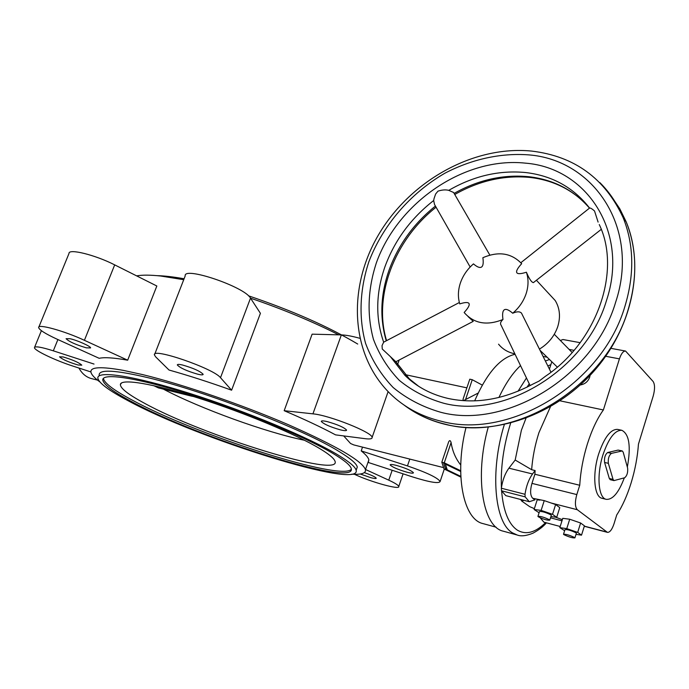 <?xml version="1.0" encoding="UTF-8"?>
<svg xmlns="http://www.w3.org/2000/svg" width="689" height="689" viewBox="0 0 689 689"><rect width="100%" height="100%" fill="white"/><g stroke="black" fill="none" stroke-linecap="round" stroke-linejoin="round"><path stroke-width="1.03" d="M78.908 368.038C82.017 373.653 86.177 377.167 91.387 378.571L97.528 380.121M121.608 382.912L120.377 384.488C120.98 378.373 152.622 383.437 198.57 398.104C244.431 412.711 296.098 434.38 319.55 448.47C328.507 453.853 333.605 457.987 334.863 460.863C343.794 479.277 203.152 435.724 144.199 403.099C128.275 394.513 120.334 388.312 120.377 384.488M99.164 358.306C104.375 357.117 113.883 357.737 127.672 360.183L84.411 340.306C64.318 330.909 37.464 323.511 38.636 327.576C39.368 329.979 45.491 333.838 57.006 339.152L99.164 358.306M136.62 275.867C142.425 274.859 150.469 274.911 160.77 276.031L183.73 279.708M99.802 381.887C94.195 377.718 91.224 374.394 90.905 371.896C90.474 366.901 101.395 366.419 123.641 370.441L142.597 374.592C182.628 384.316 241.985 404.693 288.502 424.76C336.671 446.059 362.319 461.027 365.454 469.657C366.057 473.265 361.492 474.773 351.743 474.178M197.915 374.248C201.377 375.04 203.126 375.057 203.152 374.299C200.275 371.233 193.368 368.124 182.439 364.989C179.037 364.223 177.331 364.205 177.314 364.955C180.191 368.029 187.055 371.121 197.915 374.248M86.426 347.859L90.603 347.919C90.965 346.438 77.418 340.34 70.149 338.738L66.066 338.687C69.081 341.692 75.868 344.75 86.426 347.859M340.323 429.841C344.474 430.832 346.558 430.909 346.576 430.074C344.104 427.404 337.722 424.605 327.43 421.659C323.348 420.695 321.298 420.626 321.298 421.453C323.761 424.114 330.1 426.904 340.323 429.841M78.055 364.998L81.793 365.17C79.054 362.595 72.853 359.865 63.181 356.962L59.521 356.799C62.268 359.382 68.444 362.113 78.055 364.998M407.165 472.258C411.316 473.3 413.4 473.455 413.434 472.723C411.316 470.535 405.614 468.089 396.33 465.376C392.23 464.36 390.181 464.214 390.163 464.937C392.265 467.125 397.941 469.562 407.165 472.258M360.244 474.006L370.811 477.675C374.394 478.605 376.211 478.777 376.254 478.192C375.247 476.874 371.276 475.022 364.326 472.637M351.347 469.226C341.796 481.757 195.719 434.811 131.814 399.887C113.978 390.353 104.521 383.256 103.453 378.606L103.436 378.347M131.22 401.403C113.366 391.895 103.901 384.824 102.816 380.207C101.447 372.396 137.025 377.598 191.215 394.763C245.293 411.858 306.924 437.67 333.958 454.051C344.758 460.596 350.529 465.471 351.269 468.684C356.325 487.657 198.785 438.333 131.22 401.403M338.377 455.196C349.461 461.94 355.386 466.961 356.153 470.277C361.26 489.965 198.001 438.85 127.637 400.481C108.931 390.525 99.009 383.136 97.872 378.304C96.451 370.191 133.451 375.574 189.923 393.479C246.283 411.307 310.438 438.213 338.377 455.196M356.359 469.709L357.298 467.021C356.549 463.654 350.641 458.581 339.574 451.803C305.02 429.962 206.132 391.438 148.126 377.718C115.244 369.976 98.923 369.106 99.147 375.1M488.234 427.137C474.316 476.478 482.722 527.051 503.358 531.21L503.616 531.279M466.005 427.507C454.189 473.946 463.197 519.437 482.972 523.597L483.239 523.666M448.642 441.925L441.83 462.147L448.642 441.925C449.59 440.038 450.408 440.245 451.097 442.562C452.484 451.278 455.696 458.753 460.743 464.989M443.587 467.624L353.767 444.913L350.572 443.509L343.682 435.913M188.502 394.969L191.361 396.097L158.392 387.898L153.638 385.616M304.452 440.254C265.902 432.365 200.757 408.784 163.388 389.139M250.555 298.182C282.921 309.232 312.315 321.453 338.73 334.837M359.71 338.273C352.182 336.18 346.067 335.052 341.365 334.906L312.117 334.165L284.178 410.696C304.417 419.282 321.539 427.344 335.569 434.871L365.118 438.678C369.976 439.281 372.301 438.859 372.112 437.42L388.105 391.653M284.178 410.696L312.927 413.848C329.264 415.191 372.68 432.546 372.112 437.42M362.526 447.127L361.208 450.89C365.85 454.619 368.4 457.617 368.856 459.899L368.271 462.465L412.582 476.926C429.884 482.334 439.065 483.842 440.133 481.447L444.267 469.149M361.208 450.89L407.457 465.919C426.56 472.465 437.455 477.641 440.133 481.447M365.514 469.485L388.76 480.164C395.012 483.075 398.345 485.177 398.759 486.46C400.283 490.155 371.655 482.283 354.981 474.54L354.439 474.29M90.905 371.948L72.621 365.988C55.215 360.399 34.071 350.322 34.45 347.652C34.993 345.973 41.288 347.032 53.32 350.83L94.023 364.059M169.02 370.027C188.579 375.531 209.439 382.249 231.607 390.198L220.506 377.701C213.771 368.546 151.571 347.161 154.439 354.956L155.697 356.902L169.02 370.027M38.877 326.999L68.995 253.483C68.332 248.264 95.151 254.861 114.693 264.877L156.842 286.004L127.672 360.183M478.132 393.083L465.566 399.56C463.706 400.765 462.879 400.593 463.094 399.052L469.795 379.191L472.249 379.708L482.274 385.099M460.665 471.483L445.413 464.119L447.221 469.855L460.803 476.375M460.82 476.736L445.637 469.45L446.506 467.59M445.637 469.45L443.509 462.827L460.665 471.112M445.06 463.576L446.291 467.486M460.838 477.107L444.017 468.942L441.813 462.198L444.276 462.819L460.665 470.733M463.094 399.052L469.795 379.191M515.079 354.284C500.292 357.625 486.822 373.145 474.669 400.852M547.118 357.212L543.096 356.437M520.522 365.609C512.668 372.956 505.468 383.584 498.931 397.484M157.014 275.652C164.421 275.824 173.447 276.866 184.092 278.769M248.445 295.796C292.162 310.593 328.593 326.681 357.729 344.052M154.749 354.146L185.195 275.936C183.248 265.997 244.724 286.848 250.512 298.13L260.408 313.314L231.607 390.198M631.236 482.541C635.12 469.726 637.523 456.928 638.453 444.138L653.215 396.011C655.006 389.302 654.972 384.453 653.112 381.482L625.56 351.046C623.287 350.968 621.237 353.578 619.428 358.866L603.375 409.964C597.182 418.645 591.885 429.893 587.467 443.699C583.144 457.608 580.569 471.465 579.733 485.263L576.805 494.581C574.798 502.005 574.979 507.052 577.33 509.731L607.422 532.356C609.843 532.494 612.047 529.617 614.037 523.726L616.724 514.967C622.46 506.131 627.291 495.322 631.236 482.541M550.451 406.717L538.927 432.683C535.009 444.939 532.58 457.272 531.641 469.7L535.112 470.544L534.897 474.247L531.96 483.377C529.962 490.646 530.22 495.615 532.718 498.285L534.914 499.869L529.316 501.713L525.147 496.855L525.009 494.28C526.232 486.081 528.747 479.311 532.545 473.98L535.112 470.544M525.983 418.266L521.384 430.263L515.183 460.028L508.921 468.175C505.071 473.429 502.557 480.121 501.351 488.234L501.514 490.792L505.804 495.641L529.316 501.713M603.375 409.964L559.976 400.809M590.068 375.384L589.663 377.236C588.001 381.628 584.875 384.204 580.293 384.962M454.223 193.566L453.595 192.489L448.754 190.353C445.628 189.553 442.028 189.82 437.963 191.163L435.62 194.04L434.07 198.51L433.665 200.525L434.535 204.504L470.156 267.013M533.811 282.301L533.398 282.628C531.529 282.335 529.195 278.864 526.405 272.224C520.867 273.989 517.663 274.136 516.776 272.646C515.992 271.096 517.62 268.116 521.668 263.689C511.445 253.001 498.517 251.011 482.868 257.72C483.618 262.802 483.161 265.92 481.508 267.065C479.802 268.116 477.115 267.056 473.464 263.887C467.366 269.175 463.025 275.479 460.45 282.791C457.987 290.129 457.754 297.166 459.752 303.892C465.101 302.195 468.193 302.092 469.045 303.582C469.786 305.141 468.158 308.112 464.162 312.479L464.42 312.815C474.178 323.666 487.037 325.888 502.979 319.472C502.186 314.158 502.634 310.928 504.331 309.783C506.07 308.715 508.87 309.869 512.719 313.237C516.81 311.402 519.73 311.35 521.478 313.099L522.176 314.494M395.762 361.673L390.379 356.609L405.02 375.462C416.716 386.873 431.176 394.564 448.393 398.518C475.866 404.297 504.072 399.474 532.993 384.049L539.117 381.06L545.326 376.358C597.664 341.322 621.418 270.355 599.258 224.545M390.379 356.609L382.266 349.022L382.042 345.62L383.661 342.183L459.365 302.505M576.331 533.338L576.03 532.821C571.035 530.427 567.348 529.359 564.98 529.608L563.559 534.121M574.566 537.506C569.562 535.12 565.884 534.044 563.516 534.276L563.878 534.638C568.881 537.015 572.559 538.092 574.919 537.859L574.566 537.506M551.269 515.45L550.916 514.864C545.697 512.323 541.881 511.221 539.47 511.557L537.98 516.233M549.374 519.73C544.138 517.215 540.322 516.104 537.928 516.405L538.342 516.828C543.578 519.342 547.385 520.445 549.779 520.143L549.374 519.73M624.312 477.856C618.731 492.704 612.702 499.861 606.234 499.336L602.057 498.302C594.064 496.976 592.196 473.903 598.75 453.715C604.477 437.136 610.79 429.032 617.671 429.402L621.866 430.315C629.246 434.173 631.072 446.429 627.343 467.073M606.234 499.336C598.285 498.026 596.441 474.919 602.996 454.688C608.723 438.083 615.01 429.953 621.866 430.315M468.064 316.578L473.24 321.35L395.822 361.777M539.435 349.099C548.341 343.69 554.438 336.206 557.745 326.638C560.691 316.957 559.847 308.259 555.213 300.542L548.599 293.393M521.668 263.689L521.013 262.931M512.719 313.237C519.05 307.819 523.519 301.317 526.103 293.747C528.549 286.159 528.652 278.985 526.405 272.224M448.754 190.353C473.679 175.919 499.396 169.994 525.896 172.569C552.406 175.755 573.618 187.58 589.551 208.035C590.413 207.828 592.075 208.819 594.529 210.98L598.104 222.091M530.125 385.599L501.118 325.234C499.947 323.615 500.567 321.694 502.979 319.472M498.552 344.173C502.669 349.245 508.103 352.458 514.855 353.819M611.444 453.379L622.236 450.933L623.201 452.199L627.627 468.089C628.015 472.551 627.024 475.772 624.656 477.761L613.985 480.603L613.046 479.389L608.353 463.327C607.913 458.685 608.938 455.369 611.444 453.379L607.672 452.518L618.111 450.089L622.236 450.933M613.985 480.603L610.256 479.708L609.317 478.493L604.58 462.448C604.132 457.815 605.157 454.499 607.672 452.518M556.703 517.327L552.518 514.321L555.618 504.546L559.769 507.612L556.703 517.327L550.907 516.578M552.518 514.321L541.132 510.385L544.241 500.619L532.718 498.285M577.33 509.731L551.226 503.03L555.618 504.546M551.226 503.03L544.241 500.619M541.132 510.385L534.096 509.507L537.196 499.818L539.9 500.128M534.096 509.507L539.082 512.771M534.371 508.646L529.669 506.648L521.668 501.006L523.984 500.343M555.558 517.181L562.353 519.652M577.683 532.399L566.763 528.618L559.83 527.645L562.767 518.335L569.708 519.23L580.612 523.003L584.436 525.819L581.525 535.155L577.683 532.399L580.612 523.003M576.013 534.354L581.525 535.155M566.763 528.618L569.708 519.23M559.83 527.645L564.635 530.711M520.651 499.473L521.668 501.006M540.202 517.801L543.879 522.159L560.2 526.491M515.183 460.028L531.641 469.7M562.086 520.496L561.914 519.342M534.897 474.247L579.733 485.263M551.803 361.759L549.417 369.106M580.172 342.683L562.973 339.522L560.355 340.478M549.495 359.512L545.369 360.993M526.456 377.96L518.016 391.266M504.322 424.613C489.793 471.198 494.487 522.848 512.538 532.89L517.189 535.009L503.358 531.21M510.644 423.124C503.633 445.568 500.559 467.133 501.411 487.838M501.609 491.042C503.375 511.126 508.594 524.14 517.258 530.082C525.879 535.198 535.327 532.7 545.585 522.615M550.873 364.627L547.841 365.945M529.264 383.807L526.99 387.209M472.249 379.708L465.566 399.56M451.097 442.562L444.276 462.819M409.8 459.081L407.457 465.919M57.893 339.556L53.32 350.83M114.693 264.877L84.411 340.306M250.512 298.13L220.506 377.701M341.365 334.906L312.927 413.848M392.17 470.268L388.76 480.164M403.918 404.951C415.967 414.098 429.833 420.54 445.516 424.26C513.4 442.794 605.665 387.459 628.049 309.964C637.583 278.192 636.972 248.824 626.189 221.849L623.166 217.698C604.942 178.365 574.437 156.162 531.65 151.08C472.663 145.233 409.128 181.724 377.925 235.827C346.61 289.802 350.744 357.824 392.851 396.209C406.321 408.405 422.538 416.767 441.503 421.306C509.636 439.849 602.401 384.126 624.957 306.217C634.569 274.282 633.975 244.776 623.166 217.698C617.577 204.168 609.791 192.464 599.818 182.568M615.639 302.238C640.296 228.498 594.082 159.572 528.274 154.844C500.369 152.846 471.534 159.34 444.991 173.154C410.334 193.204 382.765 225.346 368.873 261.725C359.779 289.285 358.521 317.577 365.601 343.415C371.81 360.037 380.983 374.73 393.126 387.485C406.82 398.793 422.702 407.061 440.762 412.289C505.829 429.678 594.021 376.418 615.639 302.238M412.315 410.713C422.564 417.052 433.846 421.668 446.162 424.57C494.185 435.922 554.171 415.51 593.16 372.026C632.166 328.593 645.085 267.134 626.189 221.849L619.816 208.827L611.875 196.976M435.414 206.045C413.744 223.555 398.294 244.931 389.052 270.157C380.517 294.53 379.587 318.085 386.253 340.822M433.665 200.525C410.868 218.361 394.651 240.375 385.005 266.583C375.798 292.928 375.35 318.129 383.661 342.183M443.828 403.28C504.537 419.153 586.218 369.571 606.415 300.723C629.427 232.288 586.864 167.84 525.449 163.147C464.343 156.558 397.768 202.549 376.323 262.948C367.771 289.251 366.815 314.709 373.438 339.324C379.294 354.826 387.916 368.503 399.301 380.354C412.125 390.835 426.973 398.475 443.828 403.28M589.5 208.121C573.816 190.155 553.749 179.708 529.298 176.763C503.556 174.188 478.502 179.734 454.146 193.376M395.383 361.26L409.128 378.588L405.02 375.462L418.714 386.34M395.615 361.424L409.128 378.588L415.191 383.962M618.111 450.089L621.84 450.933M609.317 478.493L613.046 479.389M604.58 462.448L608.353 463.327M606.811 532.046L584.332 526.146M508.921 468.175L532.545 473.98M550.511 517.827L561.974 520.841M501.514 490.792L525.147 496.855M501.351 488.234L525.009 494.28M576.805 494.581L531.96 483.377M619.428 358.866L605.709 356.282M574.066 350.339L569.097 349.409M103.453 378.606L102.816 380.207M357.298 467.021L356.153 470.277M496.132 527.197L482.972 523.597M191.361 396.097L193.523 396.511M466.875 387.847L405.39 374.687M546.429 522.839C543.311 526.56 538.815 530.013 532.933 533.208C526.198 535.904 520.953 536.507 517.189 535.009M34.622 347.23L41.4 330.668M365.454 469.657L368.856 459.899M397.579 364.559L399.164 360.028M398.759 486.46L403.082 473.825M554.292 334.286L572.154 352.527M489.845 255.094L453.595 192.489M550.976 372.241L521.478 313.099M536.421 280.259L555.213 300.542M454.749 194.487C479.38 180.57 504.632 174.903 530.504 177.495C551.097 179.941 568.666 187.916 583.204 201.403M533.398 282.628L601.247 229.368M520.832 262.733L589.577 208.061M549.779 520.143L551.321 515.269M574.919 537.859L576.383 533.183M386.563 340.659C373.042 296.391 394.341 240.039 436.077 207.208M540.064 350.356L557.315 367.108M584.289 526.275L607.422 532.356M610.979 348.358L625.56 351.046"/></g></svg>
